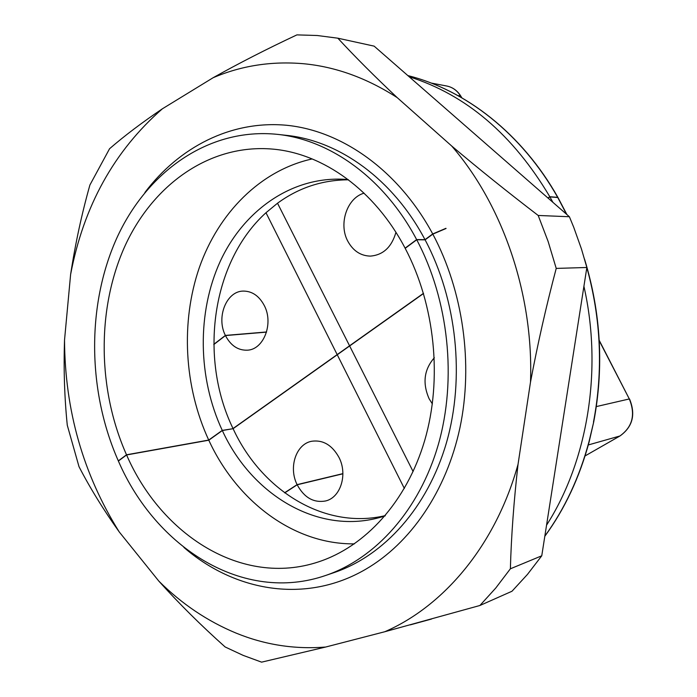 <?xml version="1.0" encoding="UTF-8"?>
<svg xmlns="http://www.w3.org/2000/svg" width="697" height="697" viewBox="0 0 697 697"><rect width="100%" height="100%" fill="white"/><g stroke="black" fill="none" stroke-linecap="round" stroke-linejoin="round"><path stroke-width="1.05" d="M266.568 331.972L225.384 335.423L213.822 344.318M213.822 344.518L225.453 335.562C230.785 345.703 238.156 350.574 247.583 350.173C263.823 349.415 273.782 323.399 264.302 305.565C259.162 295.929 252.148 291.102 243.279 291.085C226.403 291.085 216.026 317.353 225.384 335.423M348.439 179.809C322.319 179.939 298.682 187.746 277.519 203.219L265.984 212.724L337.174 354.599L232.728 428.751L222.265 430.389L208.717 440.06L126.514 454.792C97.789 390.137 96.552 310.574 124.144 247.853C151.876 185.498 209.091 143.495 272.841 149.114C322.99 153.471 374.629 189.95 405.096 248.149L405.436 248.149M225.453 335.562L266.524 332.12M233.025 428.533C198.601 357.605 211.74 261.863 265.984 212.724L337.174 354.599L349.563 345.799L277.519 203.219L349.563 345.799L423.488 293.324M312.178 158.933C260.295 170.373 218.466 213.073 199.351 267.535C180.514 322.258 184.13 386.818 208.717 440.06M405.096 248.149L416.632 239.594C384.326 178.319 330.143 139.749 277.389 134.355C208.368 127.272 146.414 172.211 116.39 238.984C86.506 306.175 87.639 391.444 118.316 460.874L126.514 454.792M348.151 179.599L345.372 179.364C292.252 175.914 243.976 210.085 220.322 261.183C196.789 312.544 197.756 377.809 222.265 430.389M409.174 76.748C466.18 94.801 513.053 134.791 549.802 196.72L557.879 197.364M549.802 196.72L547.973 198.018M416.632 239.594L424.996 239.655L432.724 233.948L445.958 228.311M424.996 239.655C392.899 178.972 339.003 140.733 286.467 135.357L277.389 134.355M432.724 233.948C398.396 170.242 341.73 130.627 286.371 125.251C230.846 120.215 179.068 147.233 144.898 192.503M434.344 357.744C424.037 369.541 422.304 383.228 429.143 398.789L432.367 403.92M126.584 454.949L118.385 461.031C155.753 547.676 243.366 603.951 325.83 575.408C375.578 558.428 419.324 510.248 438.291 444.669C457.058 379.081 448.763 300.198 416.728 239.777L405.192 248.332C435.111 305.138 442.604 379.177 424.682 440.539C406.578 501.875 365.167 546.718 318.18 561.982C242.181 587.101 161.46 535.279 126.584 454.949L208.786 440.208L222.334 430.537L233.094 428.681L349.641 345.956L413.112 471.564L349.641 345.956L423.541 293.507M446.054 228.485L432.82 234.131C463.113 290.937 473.385 363.738 459.959 427.688C446.289 491.603 410.263 543.416 365.629 569.31C305.748 604.16 234.767 591.596 183.877 547.398M208.786 440.208C236.771 501.038 293.498 544.575 354.459 543.86M566.922 214.58L557.983 197.539L549.898 196.885L548.121 198.148M432.82 234.131L425.092 239.838L416.728 239.777M222.334 430.537C251.931 495.419 319.348 535.984 382.426 516.712L385.092 515.885M549.898 196.885L552.878 202.313M583.912 286.284C602.896 369.767 587.658 461.083 546.561 525.155M431.565 619.023L410.298 624.861M544.845 536.098C564.692 508.871 579.399 477.428 588.974 441.767L593.705 421.999C604.046 367.38 600.988 313.066 584.522 259.057M233.094 428.681C261.497 490.374 324.471 530.06 385.319 515.614M325.83 575.408L334.473 572.455C384.012 555.544 427.557 507.738 446.437 442.769C465.134 377.783 456.927 299.675 425.092 239.838M588.974 441.767L589.209 441.593C579.599 477.393 564.797 508.949 544.819 536.281M337.252 354.747L404.356 488.466L337.252 354.747M342.889 473.638L297.105 484.633L284.594 492.77M284.742 492.875L297.183 484.781C304.214 497.667 313.676 503.06 325.569 500.969C340.572 497.667 347.89 474.43 339.003 457.459C332.181 445.165 323.147 439.755 311.89 441.227C296.129 443.797 288.288 467.321 297.105 484.633M297.183 484.781L342.889 473.794M364.078 193.165C346.993 197.87 338.333 224.085 347.847 241.275C353.135 250.868 360.628 255.816 370.307 256.113C383.115 255.076 391.653 247.156 395.94 232.336M397.185 97.606C374.742 76.531 354.965 56.727 337.853 38.196L317.283 35.512L296.905 34.885C266.637 49.095 238.705 63.366 213.125 77.724C241.467 65.64 271.595 60.97 303.517 63.723C335.562 66.729 366.779 78.02 397.185 97.606L451.682 145.995C502.92 205.092 533.736 294.936 530.495 382.122L518.037 464.315C495.741 544.958 444.033 606.068 384.805 631.735L479.902 605.493L511.99 591.248L527.463 574.406L541.761 555.797L510.378 568.796C511.284 536.071 513.837 501.248 518.037 464.315M158.864 581.15C178.841 603.393 200.928 625.331 225.131 646.955L243.079 655.346L261.593 662.15L325.604 647.051C294.604 649.491 264.764 644.838 236.065 633.094C207.488 621.227 181.751 603.916 158.864 581.15L119.213 531.898C83.161 474.221 64.926 410.289 64.525 340.101C63.566 369.427 64.49 397.795 67.278 425.205L79.005 466.668C89.878 487.734 103.278 509.481 119.213 531.898M337.853 38.196L374.141 46.141L569.397 216.741L573.736 227.292L581.446 248.951L586.857 267.482L541.761 555.797M213.125 77.724L162.392 108.793C141.935 122.62 124.327 135.932 109.568 148.722L89.896 185.019C81.662 214.284 75.241 244.116 70.606 274.522L64.525 340.101M325.604 647.051L384.805 631.735M70.606 274.522C83.605 206.112 114.195 150.874 162.392 108.793M530.495 382.122C537.605 344.222 546.178 306.314 556.223 268.406L548.121 241.45L538.189 215.46C507.529 191.971 478.691 168.822 451.682 145.995M538.189 215.46L569.397 216.741M556.223 268.406L586.857 267.482M479.902 605.493L495.733 588.068L510.378 568.796M557.617 197.242C521.678 133.484 465.43 90 407.832 75.572C465.631 90.035 521.957 133.615 557.888 197.364M457.842 95.524L460.569 96.02L461.519 97.597M446.821 86.027C452.58 87.221 457.162 90.549 460.569 96.02L460.865 96.195C457.432 90.662 452.745 87.273 446.821 86.027L431.182 83.056M593.469 422.155C603.28 370.621 601.067 319.095 586.839 267.596M566.556 214.267L557.713 197.408M599.254 340.798L629.313 398.954L596.336 406.578M588.303 444.947L619.912 435.991C632.545 426.93 635.681 414.584 629.313 398.954L599.228 340.345M629.53 398.954C635.873 414.515 632.702 426.843 619.999 435.956L585.053 455.943L620.077 435.895M461.815 97.772L460.865 96.195M593.705 421.999L589.209 441.593"/></g></svg>
